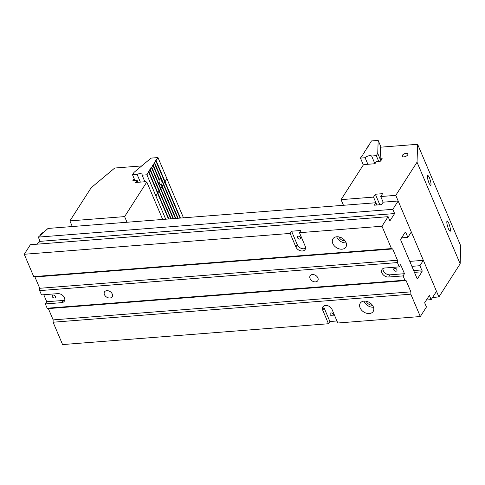<?xml version="1.0" encoding="UTF-8"?>
<svg xmlns="http://www.w3.org/2000/svg" width="485" height="485" viewBox="0 0 485 485"><rect width="100%" height="100%" fill="white"/><g stroke="black" fill="none" stroke-linecap="round" stroke-linejoin="round"><path stroke-width="0.73" d="M381.98 226.228L391.468 248.581L392.674 248.95L34.944 276.99L33.738 276.62L24.25 254.267L290.145 233.424L291.558 231.218L300.876 230.49L299.463 232.697L381.98 226.228L388.109 216.674L389.91 220.905L394.62 213.558L392.826 209.326L38.315 237.11L48.033 228.441L375.923 202.742L376.875 204.991L373.523 197.098L341.058 199.644L363.247 165.058L365.096 164.494L374.953 163.724L376.39 161.475L380.604 161.147L382.174 158.698L380.143 158.856L380.913 160.662M343.453 205.288L341.058 199.644M417.1 278.487L417.682 278.445A1.049 0.527 -94.5 0 1 417.403 278.639A1.049 0.527 -94.5 0 1 416.93 278.208L400.877 240.39A1.049 0.527 -94.5 0 1 400.907 238.929L405.175 232.279L405.636 232.127L407.861 237.377L411.322 231.988L398.167 200.996L383.138 202.178L380.737 196.534L395.772 195.352L438.895 296.953L460.156 263.816L460.75 245.889L417.621 144.287L380.531 147.197L380.143 158.856M438.895 296.953L432.559 297.45M395.772 195.352L417.033 162.214L460.156 263.816M380.737 196.534L382.574 193.673L375.36 194.242L373.523 197.098M417.621 144.287L417.033 162.214M406.2 153.29A3.068 1.467 157 0 1 407.867 153.884A3.068 1.467 157 0 1 405.618 156.431A3.068 1.467 157 0 1 402.223 156.279A3.068 1.467 157 0 1 403.235 154.436A3.068 1.467 157 0 1 406.2 153.29M379.822 204.761L375.36 194.242M429.116 183.403L430.704 185.7C431.401 184.603 430.941 181.833 429.31 177.377L427.721 175.079C427.024 176.176 427.485 178.953 429.116 183.403M448.522 229.126L450.11 231.424C450.808 230.326 450.347 227.55 448.722 223.1L447.128 220.802C446.43 221.894 446.897 224.67 448.522 229.126M43.395 232.582L41.661 233.03L43.007 232.927M41.922 233.891L41.067 233.958L40.116 235.504M40.376 234.722L41.661 233.03A9.251 4.662 85.5 0 0 41.067 233.958M39.412 239.699L40 241.093M134.891 180.402L132.496 174.758L134.036 172.357L151.059 158.11L157.977 157.564L151.059 158.11L134.036 172.357L132.496 174.758L137.097 174.4L132.496 174.758L134.891 180.402M140.365 182.105L137.097 174.4A4.189 2.001 -23 0 1 142.063 174.461A4.189 2.001 -23 0 0 137.097 174.4L140.365 182.105M161.505 180.784A3.068 1.546 -94.5 0 1 161.56 181.117L162.208 181.59L163.372 184.324L162.19 186.161L161.42 184.342L160.687 184.488A3.068 1.546 -94.5 0 1 160.62 184.53L161.069 184.542L161.929 186.567L160.753 188.404L151.769 167.24L152.945 165.403L159.195 180.129A3.068 1.546 -94.5 0 0 160.899 184.579A3.068 1.546 -94.5 0 1 159.195 180.129L152.945 165.403L151.769 167.24L150.993 167.622L151.508 167.646L160.493 188.817L159.31 190.654L150.326 169.483L151.508 167.646L160.493 188.817L159.25 190.66L150.326 169.483L149.55 169.865L150.065 169.895L159.05 191.06L157.874 192.897L148.889 171.732L150.065 169.895L159.05 191.06L157.813 192.903L148.889 171.732L148.113 172.114L148.622 172.139L157.613 193.309L155.849 195.964L165.718 219.22L146.925 174.794L148.622 172.139L157.613 193.309L155.909 195.958L146.925 174.794L148.525 171.757L168.574 218.996L148.525 171.757L149.968 169.514L170.89 218.814L149.968 169.514L151.405 167.27L173.206 218.632L151.405 167.27L151.769 167.24L160.693 188.41L161.929 186.567L161.069 184.542A3.068 1.546 -94.5 0 1 160.899 184.579A3.068 1.546 -94.5 0 0 161.069 184.542L160.626 184.555A3.068 1.546 -94.5 0 0 160.687 184.488L161.062 184.373L175.528 218.45L161.062 184.373L161.42 184.342L162.135 186.167L163.372 184.324L162.208 181.59A3.068 1.546 -94.5 0 1 161.42 184.342A3.068 1.546 -94.5 0 0 162.208 181.59L161.56 181.117A3.068 1.546 -94.5 0 0 161.505 180.784L160.753 179.007L161.505 180.784M163.336 184.385L177.722 218.274L163.336 184.385M161.893 186.628L175.406 218.456L161.893 186.628M153.945 162.96L154.388 163.16L160.941 178.595L160.577 178.625L160.941 178.595A3.068 1.546 -94.5 0 0 160.42 178.462A3.068 1.546 -94.5 0 1 160.941 178.595L154.388 163.16L153.205 164.997L159.371 179.517A3.068 1.546 -94.5 0 1 160.42 178.462A3.068 1.546 -94.5 0 0 159.371 179.517L159.013 179.541L159.371 179.517L153.205 164.997L152.435 165.379L152.848 165.021L159.013 179.541L158.692 179.789L159.013 179.541L152.848 165.021L154.388 163.16L153.872 163.13L154.291 162.778L153.945 162.96M175.825 218.426L162.135 186.167L175.825 218.426M166.961 178.735L165.076 181.669L156.091 160.505L157.977 157.564L166.961 178.735L165.015 181.675L156.091 160.505L155.382 160.717L155.824 160.911L164.809 182.081L163.633 183.918L154.648 162.748L155.824 160.911L164.809 182.081L163.633 183.918L154.648 162.748L154.291 162.778L177.843 218.268L154.291 162.778L155.727 160.535L180.159 218.086L155.727 160.535L157.977 157.564L166.961 178.735M180.456 218.062L165.015 181.675L180.456 218.062M164.773 182.136L180.038 218.092L164.773 182.136M178.14 218.244L163.572 183.924L178.14 218.244M173.509 218.608L160.693 188.41L173.509 218.608M160.456 188.871L173.09 218.638L160.456 188.871M171.193 218.79L159.25 190.66L171.193 218.79M159.013 191.12L170.775 218.82L159.013 191.12M168.877 218.971L157.813 192.903L168.877 218.971M157.57 193.363L168.453 219.002L157.57 193.363M142.105 175.17L146.925 174.794L142.105 175.17A4.189 2.001 -23 0 0 142.063 174.461A4.189 2.001 -23 0 1 142.105 175.17L144.894 181.754L142.105 175.17M183.488 217.826L166.925 178.789L183.488 217.826M141.741 165.912L114.727 168.028L91.162 187.756L69.907 220.893L124.615 216.607L146.803 182.02L145.518 181.705L135.661 182.475L137.103 180.232L137.976 182.293M162.693 219.456L146.803 182.02M124.615 216.607L127.009 222.251M134.139 178.625L132.896 180.559L137.103 180.232M72.301 226.537L69.907 220.893M388.109 216.674L30.379 244.713L24.25 254.267M112.259 294.025A4.541 3.262 -147.3 0 0 108.464 290.842A4.541 3.262 -147.3 0 0 104.53 291.879A4.541 3.262 -147.3 0 0 106.585 297.081A4.541 3.262 -147.3 0 0 112.168 296.784A4.541 3.262 -147.3 0 0 112.259 294.025M43.777 294.728L46.748 301.731L62.983 300.457L61.565 302.664L45.335 303.937L47.154 308.224L404.89 280.191L406.09 280.56L48.361 308.599L53.15 319.888L53.095 322.222L410.831 294.189L420.319 316.535L337.796 323.004L332.049 309.46A5.414 3.892 32.7 0 0 327.52 305.659A5.414 3.892 32.7 0 0 322.834 306.902A5.414 3.892 32.7 0 0 322.731 310.188L328.478 323.737L62.583 344.574L53.095 322.222M392.674 248.95L397.464 260.245L397.409 262.579L399.234 266.865L384.805 267.999A5.584 4.019 -147.3 0 0 382.016 269.496A5.584 4.019 -147.3 0 0 382.962 274.534A5.584 4.019 -147.3 0 0 388.637 277.026L403.065 275.898L404.89 280.191M397.409 262.579L39.679 290.618L39.734 288.284L34.944 276.99M61.565 302.664A5.584 4.019 -147.3 0 0 64.353 301.167A5.584 4.019 -147.3 0 0 63.408 296.123A5.584 4.019 -147.3 0 0 57.733 293.631L41.498 294.904L39.679 290.618M317.881 277.911A4.541 3.262 -147.3 0 0 314.08 274.722A4.541 3.262 -147.3 0 0 310.151 275.765A4.541 3.262 -147.3 0 0 312.207 280.96A4.541 3.262 -147.3 0 0 317.79 280.663A4.541 3.262 -147.3 0 0 317.881 277.911M413.687 270.569L421.689 269.945L419.889 265.713L423.35 260.324L436.5 291.309L431.159 299.639L426.406 300.009M373.323 306.805A7.681 5.523 32.7 0 1 373.171 311.473A7.681 5.523 32.7 0 1 366.521 313.237A7.681 5.523 32.7 0 1 360.094 307.842A7.681 5.523 32.7 0 1 360.246 303.18A7.681 5.523 32.7 0 1 366.896 301.415A7.681 5.523 32.7 0 1 373.323 306.805M423.35 260.324L409.789 261.385M328.478 323.737L329.891 321.531L336.936 320.979M420.319 316.535L426.442 306.987L424.648 302.755L429.364 295.407L431.159 299.639M403.065 275.898L404.478 273.692L400.646 264.664L399.234 266.865M410.831 294.189L410.88 291.849L406.09 280.56M421.689 269.945A1.049 0.527 -94.5 0 1 422.102 270.775A1.049 0.527 -94.5 0 1 421.95 271.788L414.451 272.376M417.682 278.445L421.95 271.788M392.826 209.326L398.167 200.996M375.923 202.742L374.347 205.191L381.562 204.628L383.138 202.178M299.463 232.697L305.21 246.241A5.414 3.892 -147.3 0 1 305.107 249.526A5.414 3.892 -147.3 0 1 300.421 250.769A5.414 3.892 -147.3 0 1 295.892 246.974L290.145 233.424M33.738 276.62L391.468 248.581M346.005 242.458A7.681 5.523 -147.3 0 0 339.585 237.068A7.681 5.523 -147.3 0 0 332.928 238.832A7.681 5.523 -147.3 0 0 332.783 243.494A7.681 5.523 -147.3 0 0 339.203 248.89A7.681 5.523 -147.3 0 0 345.86 247.126A7.681 5.523 -147.3 0 0 346.005 242.458M48.361 308.599L47.154 308.224M46.748 301.731L45.335 303.937M407.861 237.377L401.592 237.868M419.889 265.713L411.886 266.338M372.432 305.241A5.238 3.765 32.7 0 1 366.26 301.355A5.238 3.765 32.7 0 1 366.217 301.258M373.474 307.199A7.681 5.523 32.7 0 1 364.156 301.518A7.681 5.523 32.7 0 1 363.999 301.124M410.88 291.849L53.15 319.888M338.906 236.91A5.238 3.765 -147.3 0 0 338.942 237.007A5.238 3.765 -147.3 0 0 345.114 240.893M336.687 236.777A7.681 5.523 -147.3 0 0 336.839 237.171A7.681 5.523 -147.3 0 0 346.163 242.852M397.464 260.245L39.734 288.284M38.315 237.11L40.109 241.348L36.908 244.204M394.62 213.558L40.109 241.348M297.535 237.753A1.813 1.303 32.7 0 1 297.566 236.65A1.813 1.303 32.7 0 1 299.797 236.535A1.813 1.303 32.7 0 1 300.615 238.608A1.813 1.303 32.7 0 1 299.051 239.02A1.813 1.303 32.7 0 1 297.535 237.753M291.558 231.218L297.311 244.767A5.414 3.892 -147.3 0 0 305.55 248.253M404.478 273.692L390.049 274.825L388.637 277.026M393.79 269.866A1.813 1.303 32.7 0 1 393.826 268.763A1.813 1.303 32.7 0 1 396.051 268.648A1.813 1.303 32.7 0 1 396.875 270.721A1.813 1.303 32.7 0 1 395.305 271.139A1.813 1.303 32.7 0 1 393.79 269.866M382.98 268.557A5.584 4.019 -147.3 0 0 390.049 274.825M52.289 296.632A1.813 1.303 32.7 0 1 52.325 295.529A1.813 1.303 32.7 0 1 54.556 295.413A1.813 1.303 32.7 0 1 55.375 297.487A1.813 1.303 32.7 0 1 53.805 297.905A1.813 1.303 32.7 0 1 52.289 296.632M62.983 300.457A5.584 4.019 -147.3 0 0 64.802 299.9M330.115 314.516A1.813 1.303 -147.3 0 0 331.631 315.79A1.813 1.303 -147.3 0 0 333.201 315.371A1.813 1.303 -147.3 0 0 332.383 313.298A1.813 1.303 -147.3 0 0 330.152 313.413A1.813 1.303 -147.3 0 0 330.115 314.516M329.891 321.531L324.144 307.987A5.414 3.892 32.7 0 1 323.804 305.968M368.163 146.44L371.455 140.947L378.173 140.426L377.742 153.405L380.858 160.747L377.742 153.405L376.299 155.649L378.694 161.293L376.299 155.649L371.631 156.018L374.899 163.724L371.631 156.018A4.189 2.001 157 0 0 365.096 157.728L367.879 164.276L365.096 157.728A4.189 2.001 157 0 1 371.631 156.018L376.299 155.649L377.742 153.405L378.173 140.426L371.455 140.947L368.163 146.44M366.89 148.64L367.921 146.458L366.89 148.64M366.721 148.689L367.066 148.507L366.721 148.689M381.028 147.155L378.173 140.426L381.028 147.155M365.447 150.89L366.484 148.707L365.447 150.89M365.284 150.932L365.544 150.526L365.284 150.932M364.011 153.133L365.041 150.95L364.011 153.133M363.841 153.175L364.186 152.993L363.841 153.175M362.568 155.376L363.598 153.193L362.568 155.376M362.398 155.424L362.665 155.012L362.398 155.424M363.392 165.015L360.458 158.092L362.162 155.442L360.458 158.092L365.096 157.728L360.458 158.092L363.392 165.015M39.867 241.1A9.251 4.662 85.5 0 0 39.903 241.53M160.59 178.619L160.753 179.007L160.59 178.619M297.311 244.767L295.892 246.974M324.144 307.987L322.731 310.188M39.4 240.178L39.503 241.888"/></g></svg>
